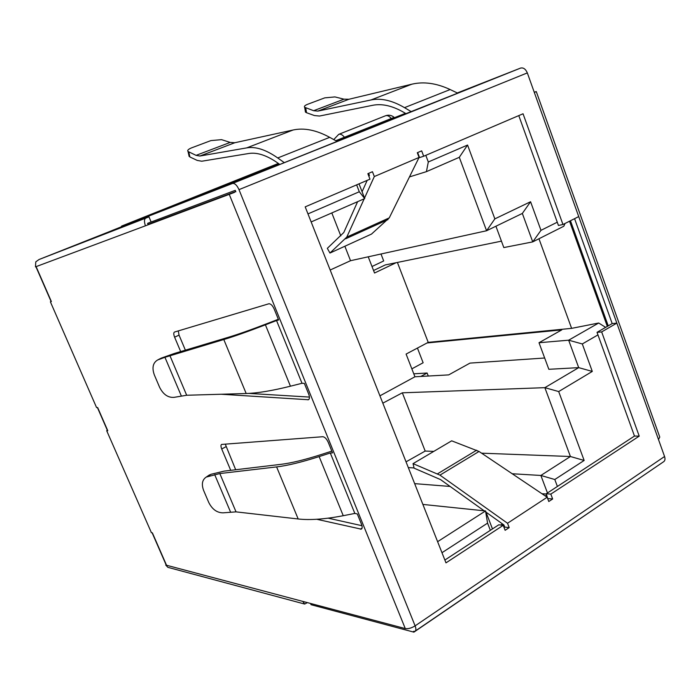 <?xml version="1.0" encoding="UTF-8"?>
<svg xmlns="http://www.w3.org/2000/svg" width="700" height="700" viewBox="0 0 700 700"><rect width="100%" height="100%" fill="white"/><g stroke="black" fill="none" stroke-linecap="round" stroke-linejoin="round"><path stroke-width="1.05" d="M495.924 226.223L503.816 247.572L532.735 241.885L522.34 213.439L486.579 230.746L459.305 157.308L467.565 145.04L494.856 218.873L530.574 201.74L540.977 230.335L557.27 222.206M330.172 270.016L350.534 260.706L486.579 230.746L494.856 218.873M425.801 155.321L428.304 161.98L426.422 171.649L409.465 176.916M428.304 161.98L467.565 145.04M459.305 157.308L426.422 171.649M380.993 254.004L383.696 260.969L371.998 266.507M417.436 348.066L423.132 362.766L411.854 368.848M428.277 376.031L427.105 373.021L420.831 376.451M373.555 270.506L385.289 264.924L396.113 262.71L374.535 273.017L368.226 256.812M565.04 223.457L563.806 226.24L532.735 241.885L540.977 230.335M396.113 262.71L501.445 241.15M538.956 238.752L571.611 328.361L598.684 323.015L605.666 327.346M569.529 221.209L607.32 326.392M571.611 328.361L428.216 342.361L427.07 342.965L561.75 329.901L539.009 342.72L568.663 340.191L582.304 343.954L592.296 371.429L558.688 391.562L584.15 460.46L554.794 479.509L557.401 486.465M598.684 323.015L568.663 340.191L578.699 367.64L548.844 369.303L539.009 342.72M406.035 461.851L425.18 451.062L402.334 392.814L544.854 387.669L570.421 456.514L584.15 460.46M402.334 392.814L382.83 403.156M379.925 395.832L414.934 376.775L406.096 354.078L427.07 342.965M544.661 358.006L469.98 363.108L448.691 374.894L414.934 376.775M592.296 371.429L578.699 367.64L544.854 387.669L558.688 391.562M425.18 451.062L433.79 451.386M481.591 453.18L570.421 456.514L540.872 475.457L554.794 479.509M428.216 342.361L397.399 262.439M350.534 260.706L344.864 246.243M340.804 235.891L331.809 212.931M427.105 373.021L413.787 373.817M570.465 220.736L608.23 325.868M234.553 192.36L145.434 225.803L234.553 192.36M151.077 221.9L147.56 223.388L148.094 224.665M309.444 397.075L248.832 393.4M185.377 350.166L179.051 335.125L178.299 330.908M361.953 525.7L328.16 518.166M235.681 469.744L225.269 444.115M151.34 532.534L106.68 430.701L107.433 430.5M107.774 430.727L97.641 407.523L96.565 407.558L50.391 301.849L51.135 301.578M43.024 257.933L111.877 230.65M121.117 226.914L111.86 230.615M302.767 601.387L304.666 604.048L167.877 567.341L165.725 565.04L405.283 628.582L229.303 194.486M165.725 565.04L166.53 565.25L152.381 532.858L151.2 532.613M180.679 351.575L174.606 337.181C173.556 334.425 173.504 332.719 174.466 332.054L268.809 303.791C270.707 303.669 272.501 305.41 274.181 309.024L278.618 319.97L276.535 320.53L302.006 383.285L304.342 383.39L308.691 394.109C309.785 397.101 309.697 398.983 308.429 399.744L221.226 394.24M230.72 470.339L221.716 448.98C220.763 446.512 220.719 444.999 221.594 444.43L322.779 436.721C324.791 436.957 326.62 438.839 328.256 442.356L332.535 452.891L330.304 453.005L354.839 513.433L357.297 513.949L361.489 524.274C362.46 526.899 362.381 528.526 361.261 529.165L316.697 519.26M50.391 301.849L51.117 301.543M148.741 216.309L39.078 259.499L35.788 261.844L35.472 266.858L145.434 225.803C143.981 221.393 144.2 218.794 146.09 218.006L148.96 216.825M235.865 191.826L235.261 190.339L151.121 222.014L148.662 216.116L232.479 183.461C234.763 183.102 236.932 185.15 238.989 189.63L415.118 625.861C411.434 628.11 408.161 629.02 405.283 628.582M415.345 630.997L663.381 461.895C665 460.941 665.394 459.148 664.562 456.505L415.118 625.861C416.22 628.81 416.132 630.639 414.846 631.339L413.569 631.347L413.892 632.144L311.036 604.695L310.52 603.444M413.892 632.144L662.077 462.779M664.562 456.505L658.499 439.547L659.767 437.071L536.288 91.612M484.155 510.808L440.51 479.579L414.094 468.169L413.053 463.636L451.675 440.825L479.036 451.465L547.173 497.236L548.791 501.515L552.65 498.969L550.821 494.104L639.222 436.135L601.659 331.914L616.849 323.129L578.725 216.589L562.957 224.507L523.049 113.776L423.684 156.231L421.671 150.867L417.296 152.714L419.081 157.43L374.316 176.54L372.461 171.719L367.859 173.679L369.976 179.174L305.191 206.859L445.988 562.861L503.221 525.324L505.137 530.303L509.198 527.625L504.735 527.082L503.912 524.947L485.975 512.111M504.735 527.082L504.07 527.52M503.221 525.324L498.776 524.799L444.868 560.044M368.935 176.461L369.408 175.411L368.611 173.355M423.684 156.231L419.562 157.596L417.664 152.565M518.779 115.596L558.442 225.453L562.957 224.507M658.499 439.547L616.849 323.129L612.185 323.584L597.03 332.334L634.48 436.056L546.262 493.745L547.767 498.802M413.053 463.636L439.95 475.134L507.526 523.259L547.173 497.236M232.479 183.461L520.599 68.075C523.39 67.428 525.63 69.038 527.327 72.905L534.327 92.479L536.261 91.551L534.24 92.243M507.526 523.259L509.198 527.625M394.135 117.346L344.575 137.349M389.734 119.534L405.449 113.33M520.599 68.075L457.301 92.951M148.662 216.116L182.455 202.317L121.66 226.065L278.373 163.433M336.192 140.936L338.24 140.508M336.586 141.155L457.695 93.144M405.79 113.54L338.109 140.175M279.265 164.08L180.451 203.245L269.412 168.63L337.067 141.418M391.291 118.528C389.314 116.086 387.38 115.168 385.499 115.771C388.666 114.651 391.562 115.185 394.161 117.372L335.773 140.709M612.185 323.584L574.577 218.671M601.659 331.914L597.03 332.334M639.222 436.135L634.48 436.056M550.821 494.104L546.262 493.745M552.65 498.969L548.082 498.593M419.081 157.43L389.261 217.875L371.516 234.071L329.954 253.05L327.329 248.351L343.787 232.514L357.621 201.67M362.084 191.739L367.176 180.373M374.316 176.54L364.525 198.065M364.192 198.8L346.789 237.081L329.954 253.05M120.995 227.106L121.66 226.065M411.442 111.781L404.521 107.651C392.166 100.433 380.975 97.869 370.947 99.969L317.861 111.099L313.626 110.714L304.623 107.275C303.887 106.418 304.832 105.446 307.449 104.353L324.756 97.86L334.924 96.915L343.998 99.172L348.941 99.26L411.828 84.201C423.64 81.384 436.415 83.16 450.144 89.547L457.826 93.205M305.734 107.914L306.53 112.718L314.414 115.544L319.489 116.043L372.645 105.306C382.183 103.39 392.805 105.875 404.504 112.77L406.289 113.846M306.53 112.718L305.419 112.061L305.305 111.151M284.349 162.68L277.734 157.955C265.956 149.686 255.614 146.326 246.724 147.884L199.894 156.03L196.079 155.365L188.011 151.471C187.136 150.412 188.3 149.214 191.511 147.884L210.919 140.595L221.541 139.65L230.178 142.415L234.815 142.73L293.072 130.008C304.062 127.61 316.269 130.051 329.7 137.34L337.216 141.505M188.79 151.996L189.893 156.975L197.173 160.396L201.758 161.227L248.684 153.51C257.145 152.119 266.963 155.365 278.119 163.258L279.834 164.482M189.893 156.975L188.921 155.444M304.666 604.048L307.387 602.621M169.558 567.796L167.877 567.341M106.68 430.701L107.38 430.36M160.352 358.566L157.588 360.001C152.889 362.863 151.812 367.85 154.35 374.955L159.626 387.336C163.231 394.45 168.035 397.793 174.037 397.355L186.681 395.255L246.181 393.514C257.451 393.181 272.204 390.74 290.439 386.199L302.006 383.285M157.57 360.01L164.938 357.297L181.317 395.929M161.044 358.199L174.379 353.465L228.463 337.251C238.219 334.32 251.388 329.665 267.96 323.277L278.338 319.27M276.535 320.53L265.405 324.826C247.896 331.564 234.027 336.464 223.799 339.526L164.938 357.297M330.304 453.005L319.139 456.593C301.551 462.21 287.368 465.649 276.605 466.918L219.817 473.55L206.229 477.076C202.204 479.789 201.338 484.251 203.63 490.481L208.74 502.451C212.24 509.381 217.044 512.837 223.125 512.829L236.031 511.866L298.183 518.98C309.942 520.31 324.966 519.216 343.245 515.707L354.839 513.433M208.311 475.676L210.936 474.311L224.079 471.135L281.041 464.327C291.296 463.085 304.754 459.812 321.396 454.484L331.817 451.133M546.376 494.06L541.914 493.71M450.1 486.448L414.654 483.639M500.806 525.035L502.495 523.924M545.239 495.941L546.718 494.97M492.476 528.92L485.529 510.948L487.576 523.128L441.971 552.711M422.87 504.42L485.529 510.948L437.605 541.678M490.35 530.303L487.576 523.128M512.225 473.76L540.872 475.457L547.461 492.957M597.957 334.898L582.304 343.954M570.08 220.929L607.854 326.086M307.974 213.894L359.293 191.756L356.632 184.879M235.751 191.537L147.98 224.385M359.03 183.855L364.726 198.572L311.159 221.944M364.726 198.572L359.293 191.756M522.34 213.439L530.574 201.74M408.31 467.6L414.041 467.933M36.111 266.621L51.38 301.578M39.078 259.499L146.09 218.006M479.036 451.465L439.95 475.134M527.327 72.905L238.989 189.63M578.725 216.589L534.327 92.479M389.541 119.604L343.534 137.681M346.789 237.081L389.261 217.875M387.957 219.625L345.572 238.814M437.588 473.795L476.639 450.205M450.144 89.547L404.521 107.651M370.947 99.969L411.828 84.201M343.998 99.172L313.626 110.714M317.861 111.099L348.941 99.26M235.322 181.895L235.112 181.388M228.839 183.881L229.023 184.345M329.7 137.34L277.734 157.955M246.724 147.884L293.072 130.008M230.178 142.415L196.079 155.365M199.894 156.03L234.815 142.73M385.499 115.771L338.721 134.347C340.541 133.77 342.44 134.741 344.435 137.261M174.606 337.181L179.051 335.125M309.094 399.158L307.808 399.84M158.077 359.8L161.551 357.998M265.405 324.826L290.439 386.199M246.181 393.514L223.799 339.526M186.681 395.255L169.907 355.618M221.716 448.98L225.995 446.714M362.066 528.15L360.334 529.2M214.681 474.617L230.519 511.971M207.69 476.508L210.936 474.311M319.139 456.593L343.245 515.707M298.183 518.98L276.605 466.918M236.031 511.866L219.817 473.55M97.405 407.531L107.511 430.675M35.901 266.7L51.153 301.63M166.224 565.11L152.119 532.805M305.454 112.053L304.675 107.319M189.149 156.45L188.055 151.515M338.721 134.347L333.76 139.589M209.484 474.88L206.255 477.067"/></g></svg>
